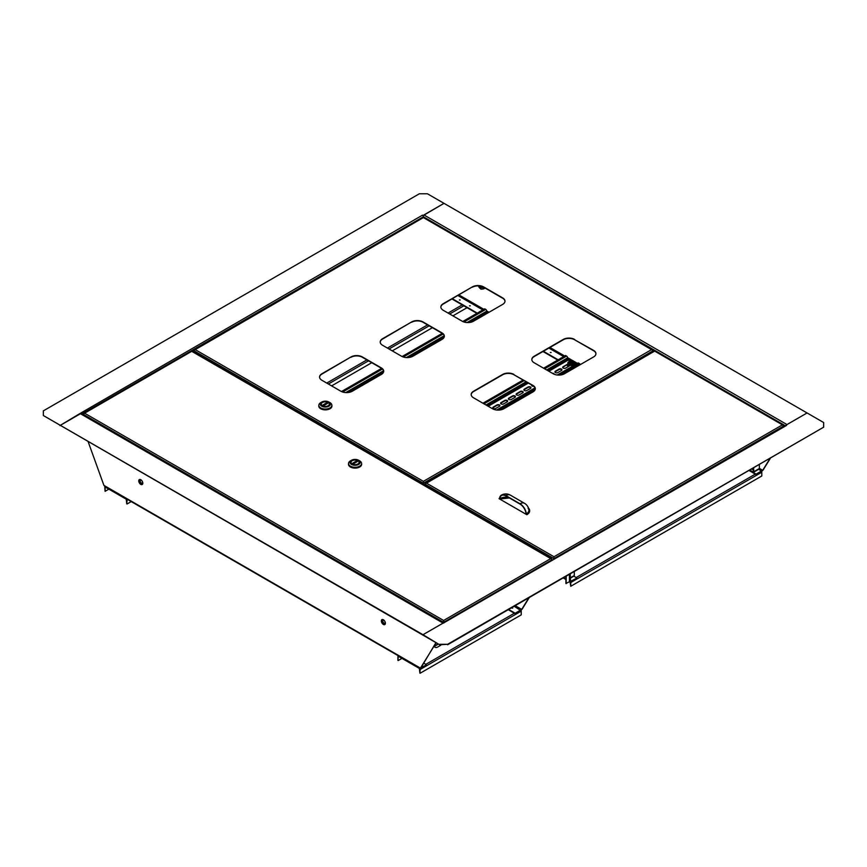 <?xml version="1.0" encoding="UTF-8"?>
<svg xmlns="http://www.w3.org/2000/svg" width="867" height="867" viewBox="0 0 867 867"><rect width="100%" height="100%" fill="white"/><g stroke="black" fill="none" stroke-linecap="round" stroke-linejoin="round"><path stroke-width="1.3" d="M752.491 469.21L753.423 468.852M560.45 358.342L561.361 357.952M550.339 352.501L551.152 352.501M479.592 311.654L480.502 311.264M469.481 305.823L470.293 305.823M459.38 299.982L460.182 299.982M452.379 298.747L477.283 313.128M543.349 351.265L558.142 359.805M566.834 364.823L569.066 366.112M572.697 368.215L573.39 368.605M759.362 464.777L759.362 468.516A1.149 0.661 -120 0 1 759.134 469.036L753.466 472.309A1.149 0.661 -120 0 1 752.903 472.244L756.132 474.119L763.09 470.055L761.67 471.388L758.766 469.242M769.853 458.73L762.689 470.293L759.362 468.375M770.254 458.491L763.09 470.055M749.261 470.618L756.132 474.585L761.67 471.388M451.978 298.985L476.883 313.355M542.948 351.503L557.741 360.043M566.639 365.18L568.654 366.34M422.988 215.482L422.467 215.179A1.311 0.759 60 0 1 422.988 215.677L444.012 203.344L423.92 214.951A1.311 0.759 120 0 0 423.129 215.894L423.118 215.872M444.153 622.647L785.914 425.339A1.311 0.759 60 0 1 786.055 425.285A1.311 0.759 60 0 1 786.575 425.404L422.988 634.709L43.35 415.531L43.35 410.86L419.346 193.775L427.431 193.775L807.069 412.963L786.976 424.559L423.92 214.951M140.79 484.382A2.861 1.647 -120 0 0 142.221 484.523A2.861 1.647 -120 0 0 142.654 482.236A2.861 1.647 -120 0 0 140.79 479.722A2.861 1.647 -120 0 0 139.359 479.581A2.861 1.647 -120 0 0 138.915 481.868A2.861 1.647 -120 0 0 140.79 484.382M139.576 479.484A2.861 1.647 -120 0 0 139.381 481.814A2.861 1.647 -120 0 0 141.191 484.154A2.861 1.647 -120 0 0 142.405 484.382M383.366 624.435A2.861 1.647 -120 0 0 384.796 624.576A2.861 1.647 -120 0 0 385.23 622.289A2.861 1.647 -120 0 0 383.366 619.775A2.861 1.647 -120 0 0 381.935 619.623A2.861 1.647 -120 0 0 381.502 621.921A2.861 1.647 -120 0 0 383.366 624.435M382.152 619.537A2.861 1.647 -120 0 0 381.968 621.867A2.861 1.647 -120 0 0 383.767 624.207A2.861 1.647 -120 0 0 384.981 624.435M435.938 642.653L420.679 668.251L426.217 665.054L420.647 667.763L436.134 642.761M426.217 664.588L423.562 663.049M88.217 441.899L103.91 485.368L105.33 486.181M439.569 644.279L447.654 644.279L439.569 644.745L422.988 634.709L443.08 623.102A1.311 0.759 -60 0 1 443.741 623.037M80.804 413.505L59.931 425.567L80.024 413.494A1.311 0.759 -60 0 1 80.674 413.429L443.47 622.885M439.569 644.745L43.35 415.531M447.654 644.279L823.65 427.193L823.65 422.532L807.069 412.963L786.055 425.101M447.654 644.745L823.65 427.193M422.467 215.179L80.945 412.963M81.27 413.776A1.311 0.759 -120 0 0 80.945 413.147M422.988 215.677A1.311 0.759 60 0 1 423.389 216.793L785.264 425.719M423.085 217.769L423.389 216.793L81.736 414.047M511.931 608.103L512.744 608.103M508.701 609.501L515.171 613.229L522.129 609.176L520.709 610.498L514.239 606.304M528.816 597.883L521.717 609.403L515.291 605.697M529.217 597.656L522.129 609.176M508.29 609.729L515.171 613.706L520.709 610.498M108.852 489.151L105.091 491.318L104.799 487.417A1.149 0.661 60 0 1 105.611 486.951L126.235 498.861A1.149 0.661 60 0 1 127.037 500.259L126.755 503.835L126.235 499.186L105.611 487.276M127.037 503.998L131.22 501.581M105.091 491.318L105.091 487.579M438.106 643.91A1.777 1.019 0 0 0 438.073 643.932L434.92 645.752A1.777 1.019 0 0 0 434.4 646.479A1.777 1.019 0 0 0 435.494 647.421A1.777 1.019 0 0 0 437.423 647.194L440.577 645.373A1.777 1.019 0 0 0 441.086 644.745M438.431 644.094A1.777 1.019 0 0 0 438.073 644.257L434.92 646.078A1.777 1.019 0 0 0 434.421 646.641M398.733 656.514L419.346 668.414L419.877 673.063L420.159 669.487A1.149 0.661 -120 0 0 419.346 668.089L398.733 656.189A1.149 0.661 -120 0 0 397.92 656.655L397.92 660.383L398.202 656.818M420.159 673.226L521.23 614.866L521.23 611.137A1.149 0.661 -120 0 0 520.991 610.325M401.963 658.378L398.202 660.546M569.76 574.247L569.76 581.302A1.149 0.661 180 0 1 569.424 581.768L565.913 583.469L565.913 576.468M566.194 576.306L566.194 583.632M761.551 471.453A1.149 0.661 60 0 1 761.79 472.244L761.79 475.983L570.757 586.276L569.955 581.464M570.757 586.276L570.757 582.537A1.149 0.661 -120 0 0 570.237 581.367M331.617 385.88L371.759 362.699M392.263 350.864L432.405 327.693M452.91 315.859L467.053 307.687M569.825 574.203L570.237 580.977A1.149 0.661 120 0 0 571.039 581.443L576.707 578.17L571.039 581.118M570.237 574.442L570.519 580.814M573.802 576.176L576.707 577.845M570.519 578.072L574.041 576.035A1.149 0.661 -120 0 0 574.279 575.515L574.279 571.635M753.423 469.426A1.431 0.824 180 0 1 751.776 469.166M753.466 472.309A1.149 0.661 -120 0 0 753.705 471.778L753.705 468.05M749.944 470.217L753.271 471.962L753.423 468.213M383.767 620.241L383.767 620.241A2.005 1.16 60 0 1 385.186 622.69A2.005 1.16 60 0 1 383.767 623.503A2.005 1.16 60 0 1 382.358 621.054A2.005 1.16 60 0 1 383.767 620.241M383.875 620.306A1.712 0.986 -120 0 0 383.116 620.273A1.712 0.986 -120 0 0 382.856 621.639A1.712 0.986 -120 0 0 383.973 623.156A1.712 0.986 -120 0 0 384.829 623.243A1.712 0.986 -120 0 0 385.186 622.56M140.963 480.08A2.005 1.16 60 0 1 141.191 480.188A2.005 1.16 60 0 1 142.611 482.637A2.005 1.16 60 0 1 141.419 483.558A2.005 1.16 60 0 1 139.793 481.272A2.005 1.16 60 0 1 140.963 480.08M141.299 480.253A1.712 0.986 -120 0 0 141.202 480.21A1.712 0.986 -120 0 0 140.53 480.22A1.712 0.986 -120 0 0 140.313 481.716A1.712 0.986 -120 0 0 141.581 483.19A1.712 0.986 -120 0 0 142.253 483.19A1.712 0.986 -120 0 0 142.6 482.507M482.009 286.511A2.005 1.16 60 0 1 482.019 286.674A2.005 1.16 60 0 1 481.824 287.389A2.005 1.16 60 0 1 480.6 287.497A2.005 1.16 60 0 1 479.364 285.958M479.83 286.012A1.712 0.986 -120 0 0 481.662 287.226A1.712 0.986 -120 0 0 481.857 287.053A1.712 0.986 -120 0 0 482.009 286.554M478.4 285.893A3.501 2.016 -120 0 0 480.535 288.678A3.501 2.016 -120 0 0 482.746 288.527A3.501 2.016 -120 0 0 483.06 286.934M478.291 285.904L480.925 289.177L483.548 288.939L483.32 287.064M485.065 288.072L483.548 288.939M654.249 350.951L653.967 350.235L648.711 353.27L648.711 354.148M648.711 353.27L648.993 353.985M654.249 350.398L648.993 353.433M528.48 508.073A9.656 5.57 180 0 1 526.843 514.705L499.045 498.655A9.656 5.57 180 0 1 499.576 498.373M654.336 351.287L425.198 483.905M426.217 482.984L553.98 556.744L553.948 559.258M783.432 425.784L782.413 424.863L783.714 425.979L782.413 424.863L553.98 556.744L553.948 558.272M424.917 485.574L424.917 484.1L553.666 558.435L553.666 559.421M782.413 424.863L654.964 351.287M554.013 558.272L554.013 559.226M554.295 559.063L554.295 558.435L783.714 425.979L783.714 426.607M526.236 514.348A1.149 0.661 60 0 1 526.041 513.741A8.572 4.953 -120 0 0 520.016 504.085L505.873 495.913A8.572 4.953 -120 0 0 501.581 495.49A8.572 4.953 -120 0 0 499.847 498.623A1.149 0.661 60 0 1 499.663 499.002L509.46 497.983M508.463 497.409A8.518 4.92 0 0 0 499.847 498.623M526.843 514.705L526.323 513.871A8.973 5.18 -120 0 0 520.016 503.76A8.973 5.18 -60 0 1 524.513 503.315A8.973 8.973 0 0 1 528.903 509.796L528.068 508.116M505.873 495.588A8.973 5.18 -60 0 1 510.36 495.144A8.973 8.973 0 0 0 501.386 495.144A8.973 5.18 -120 0 1 505.873 495.588L520.016 503.76M501.386 495.144A8.973 5.18 -120 0 0 499.565 498.417L499.045 498.655M526.323 513.871A8.919 5.148 0 0 0 528.903 509.796M779.184 429.219L781.655 427.789M779.444 429.067L781.579 427.68M351.027 356.933L321.917 373.742A8.009 4.617 0 0 0 319.565 377.015A8.009 4.617 0 0 0 321.917 380.277L340.915 391.255A8.009 4.617 0 0 0 352.24 391.255L381.35 374.446A8.009 4.617 0 0 0 383.691 371.174A8.009 4.617 0 0 0 381.35 367.911L362.341 356.933A8.009 4.617 0 0 0 351.027 356.933L321.917 374.067A8.009 4.617 0 0 0 319.576 377.178M383.68 371.336A8.009 4.617 0 0 0 381.35 368.237L362.341 357.269A8.009 4.617 0 0 0 351.027 357.269M411.662 321.928L382.553 338.726A8.009 4.617 0 0 0 380.212 341.999A8.009 4.617 0 0 0 382.553 345.261L401.562 356.239A8.009 4.617 0 0 0 412.876 356.239L441.986 339.43A8.009 4.617 0 0 0 444.337 336.168A8.009 4.617 0 0 0 441.986 332.895L422.988 321.928A8.009 4.617 0 0 0 411.662 321.928L382.553 339.062A8.009 4.617 0 0 0 380.223 342.162M444.327 336.331A8.009 4.617 0 0 0 441.986 333.221L422.988 322.253A8.009 4.617 0 0 0 411.662 322.253M472.309 286.912L443.2 303.721A8.009 4.617 0 0 0 440.859 306.983A8.009 4.617 0 0 0 443.2 310.256L462.209 321.223A8.009 4.617 0 0 0 473.523 321.223L502.632 304.415A8.009 4.617 0 0 0 504.984 301.152A8.009 4.617 0 0 0 502.632 297.88L483.634 286.912A8.009 4.617 0 0 0 472.309 286.912L443.2 304.046A8.009 4.617 0 0 0 440.859 307.146M504.973 301.315A8.009 4.617 0 0 0 502.632 298.205L483.634 287.237A8.009 4.617 0 0 0 472.309 287.237M535.297 388.85A8.009 4.617 0 0 0 532.956 385.739L513.958 374.772A8.009 4.617 0 0 0 502.632 374.772L473.523 391.581A8.009 4.617 0 0 0 471.182 394.68M595.943 353.834A8.009 4.617 0 0 0 593.602 350.723L574.604 339.756A8.009 4.617 0 0 0 563.279 339.756L534.17 356.565A8.009 4.617 0 0 0 531.829 359.664M513.958 374.446A8.009 4.617 0 0 0 502.632 374.446L473.523 391.255A8.009 4.617 0 0 0 471.182 394.518A8.009 4.617 0 0 0 473.523 397.79L492.532 408.758A8.009 4.617 0 0 0 503.846 408.758L532.956 391.949A8.009 4.617 0 0 0 535.307 388.687A8.009 4.617 0 0 0 532.956 385.414L513.958 374.772M574.604 339.43A8.009 4.617 0 0 0 563.279 339.43L534.17 356.239A8.009 4.617 0 0 0 531.829 359.502A8.009 4.617 0 0 0 534.17 362.774L553.168 373.742A8.009 4.617 0 0 0 564.493 373.742L593.602 356.933A8.009 4.617 0 0 0 595.943 353.671A8.009 4.617 0 0 0 593.602 350.398L574.604 339.756M652.84 350.387L423.389 217.584L193.937 350.387M194.967 349.466L423.389 481.348L423.367 484.686M651.821 349.466L423.389 481.348L423.367 482.876M193.655 352.067L193.655 350.582L423.085 483.038L423.085 484.523M423.421 482.876L423.421 484.718M423.703 484.881L423.703 483.038L653.133 350.723M648.408 354.321L648.711 353.541M551.77 559.529L552.051 560.353M191.412 351.514L192.04 351.514M83.568 414.112L84.587 413.191L443.611 620.469L550.751 558.608L552.051 559.724L443.915 622.159L443.611 620.469L443.579 622.82M443.915 622.625L443.611 620.469L443.579 621.997M443.633 621.997L443.633 622.788M83.286 414.935L83.286 414.307L443.297 622.159L443.297 622.788M84.587 413.191L191.726 351.33L550.751 558.608M446.05 621.563L448.521 620.133M446.299 621.411L448.434 620.013M352.24 463.986A3.999 2.308 180 0 1 351.059 462.349A3.999 2.308 180 0 1 353.53 460.214A3.999 2.308 180 0 1 357.898 460.713A3.999 2.308 180 0 1 359.068 462.349A3.999 2.308 180 0 1 356.597 464.484A3.999 2.308 180 0 1 352.24 463.986A3.999 2.308 180 0 1 351.059 462.349A3.999 2.308 180 0 1 353.53 460.214A3.999 2.308 180 0 1 357.898 460.713A3.999 2.308 180 0 1 359.068 462.349A3.999 2.308 180 0 1 356.597 464.484A3.999 2.308 180 0 1 352.24 463.986M359.675 460.854L358.667 460.269A5.094 2.937 180 0 1 358.667 464.43A5.094 2.937 180 0 1 351.471 464.43A5.094 2.937 180 0 1 351.471 460.269A5.094 2.937 180 0 1 358.667 460.269L359.675 460.854A6.513 3.761 0 0 1 361.582 463.52A6.513 3.761 0 0 1 357.562 466.999A6.513 3.761 0 0 1 350.452 466.175A6.513 3.761 0 0 1 348.545 463.52A6.513 3.761 0 0 1 350.452 460.854L351.471 460.269M348.577 463.867A6.513 3.761 0 0 0 348.545 464.213A6.513 3.761 0 0 0 350.452 466.88A6.513 3.761 0 0 0 357.562 467.692A6.513 3.761 0 0 0 361.582 464.213A6.513 3.761 0 0 0 361.561 463.867M361.637 464.268A6.578 3.793 180 0 1 361.637 464.311A6.578 3.793 180 0 1 357.583 467.822A6.578 3.793 180 0 1 350.42 466.999A6.578 3.793 180 0 1 348.491 464.311A6.578 3.793 180 0 1 348.491 464.268M361.582 463.715A6.578 3.793 180 0 1 361.637 464.213A6.578 3.793 180 0 1 357.583 467.725A6.578 3.793 180 0 1 350.42 466.901A6.578 3.793 180 0 1 348.491 464.213A6.578 3.793 180 0 1 348.545 463.715M357.388 461.547L356.456 461.006L352.739 463.151L353.671 463.693L357.388 461.547M356.456 461.006L356.456 462.078M328.181 402.483A3.999 2.308 180 0 1 329.352 404.109A3.999 2.308 180 0 1 326.881 406.244A3.999 2.308 180 0 1 322.524 405.745A3.999 2.308 180 0 1 321.343 404.109A3.999 2.308 180 0 1 323.814 401.974A3.999 2.308 180 0 1 328.181 402.483A3.999 2.308 180 0 1 329.352 404.109A3.999 2.308 180 0 1 326.881 406.244A3.999 2.308 180 0 1 322.524 405.745A3.999 2.308 180 0 1 321.343 404.109A3.999 2.308 180 0 1 323.814 401.974A3.999 2.308 180 0 1 328.181 402.483M329.959 402.613L328.951 402.039A5.094 2.937 180 0 1 328.951 406.19A5.094 2.937 180 0 1 321.755 406.19A5.094 2.937 180 0 1 321.755 402.039A5.094 2.937 180 0 1 328.951 402.039L329.959 402.613A6.513 3.761 0 0 1 331.866 405.279A6.513 3.761 0 0 1 327.845 408.758A6.513 3.761 0 0 1 320.736 407.945A6.513 3.761 0 0 1 318.828 405.279A6.513 3.761 0 0 1 320.736 402.613L321.755 402.039M318.861 405.626A6.513 3.761 0 0 0 318.828 405.984A6.513 3.761 0 0 0 320.736 408.639A6.513 3.761 0 0 0 327.845 409.452A6.513 3.761 0 0 0 331.866 405.984A6.513 3.761 0 0 0 331.844 405.626M331.92 406.027A6.578 3.793 180 0 1 331.92 406.07A6.578 3.793 180 0 1 327.867 409.582A6.578 3.793 180 0 1 320.703 408.758A6.578 3.793 180 0 1 318.774 406.07A6.578 3.793 180 0 1 318.774 406.027M331.866 405.485A6.578 3.793 180 0 1 331.92 405.984A6.578 3.793 180 0 1 327.867 409.484A6.578 3.793 180 0 1 320.703 408.66A6.578 3.793 180 0 1 318.774 405.984A6.578 3.793 180 0 1 318.828 405.485M323.023 404.922L323.955 405.453L327.672 403.307L326.74 402.765L323.023 404.922M326.74 402.765L326.74 403.849M568.058 364.303A1.712 0.986 0 0 0 566.834 364.595L563.203 366.698A1.712 0.986 0 0 0 562.694 367.391A1.712 0.986 0 0 0 563.203 368.096A1.712 0.986 0 0 0 565.631 368.096L569.261 365.993A1.712 0.986 0 0 0 569.771 365.3A1.712 0.986 0 0 0 569.771 365.289M555.433 372.582A1.712 0.986 0 0 0 557.86 372.582L561.502 370.48A1.712 0.986 0 0 0 562 369.775A1.712 0.986 0 0 0 560.949 368.865A1.712 0.986 0 0 0 559.074 369.071L555.433 371.174A1.712 0.986 0 0 0 554.934 371.878A1.712 0.986 0 0 0 555.433 372.582M531.72 385.024A1.712 0.986 0 0 0 531.644 385.327A1.712 0.986 0 0 0 532.154 386.021A1.712 0.986 0 0 0 533.769 386.281M524.383 390.508A1.712 0.986 0 0 0 526.811 390.508L530.452 388.405A1.712 0.986 0 0 0 530.951 387.701A1.712 0.986 0 0 0 529.9 386.79A1.712 0.986 0 0 0 528.025 387.007L524.383 389.099A1.712 0.986 0 0 0 523.885 389.803A1.712 0.986 0 0 0 524.383 390.508M516.624 394.984A1.712 0.986 0 0 0 519.051 394.984L522.693 392.881A1.712 0.986 0 0 0 523.191 392.187A1.712 0.986 0 0 0 522.129 391.266A1.712 0.986 0 0 0 520.265 391.483L516.624 393.585A1.712 0.986 0 0 0 516.125 394.29A1.712 0.986 0 0 0 516.624 394.984M508.864 399.47A1.712 0.986 0 0 0 511.292 399.47L514.922 397.368A1.712 0.986 0 0 0 515.432 396.663A1.712 0.986 0 0 0 514.369 395.753A1.712 0.986 0 0 0 512.505 395.97L508.864 398.072A1.712 0.986 0 0 0 508.355 398.766A1.712 0.986 0 0 0 508.864 399.47M501.104 403.946A1.712 0.986 0 0 0 503.521 403.946L507.162 401.844A1.712 0.986 0 0 0 507.661 401.15A1.712 0.986 0 0 0 506.61 400.229A1.712 0.986 0 0 0 504.735 400.446L501.104 402.548A1.712 0.986 0 0 0 500.595 403.253A1.712 0.986 0 0 0 501.104 403.946M493.334 408.433A1.712 0.986 0 0 0 495.761 408.433L499.403 406.33A1.712 0.986 0 0 0 499.901 405.626A1.712 0.986 0 0 0 498.839 404.716A1.712 0.986 0 0 0 496.975 404.932L493.334 407.035A1.712 0.986 0 0 0 492.835 407.728A1.712 0.986 0 0 0 493.334 408.433M557.264 375.01L578.007 363.035A1.431 0.824 60 0 1 578.722 363.1L579.73 364.151L561.101 374.912L578.116 365.083A1.431 0.824 60 0 1 577.823 365.744L562.51 374.587M534.972 389.998L500.465 409.918L534.972 389.998M499.858 405.864A1.712 0.986 0 0 0 498.655 405.138A1.712 0.986 0 0 0 496.975 405.398L493.334 407.501A1.712 0.986 0 0 0 492.879 407.967M507.618 401.378A1.712 0.986 0 0 0 506.415 400.662A1.712 0.986 0 0 0 504.735 400.912L501.104 403.014A1.712 0.986 0 0 0 500.649 403.48M515.377 396.902A1.712 0.986 0 0 0 514.174 396.176A1.712 0.986 0 0 0 512.505 396.436L508.864 398.538A1.712 0.986 0 0 0 508.409 399.004M523.148 392.415A1.712 0.986 0 0 0 521.945 391.7A1.712 0.986 0 0 0 520.265 391.949L516.624 394.052A1.712 0.986 0 0 0 516.168 394.518M530.907 387.939A1.712 0.986 0 0 0 529.704 387.213A1.712 0.986 0 0 0 528.025 387.473L524.383 389.576A1.712 0.986 0 0 0 523.928 390.042M561.957 370.014A1.712 0.986 0 0 0 560.754 369.288A1.712 0.986 0 0 0 559.074 369.548L555.433 371.64A1.712 0.986 0 0 0 554.988 372.106M566.834 364.595L563.203 367.164A1.712 0.986 0 0 0 562.748 367.63M570.443 361.355L568.21 360.065L567.603 357.843A1.431 0.824 60 0 0 566.595 356.099L565.587 355.513L543.587 368.215M523.094 380.049L482.952 403.22M574.106 363.468L575.677 364.378M554.241 374.262L554.241 374.262A1.712 0.986 0 0 0 552.355 373.276M579.73 363.685L560.06 375.043M535.21 389.391L499.414 410.058M487.243 313.301L486.745 311.166A1.431 0.824 60 0 0 485.737 309.411L484.729 308.825L462.761 321.516M442.224 333.362L402.115 356.532M381.588 368.377L341.468 391.537M567.842 363.381A3.143 1.821 0 0 0 567.82 363.609A3.143 1.821 0 0 0 569.12 365.083A3.143 1.821 0 0 0 572.393 365.235A3.143 1.821 0 0 0 574.106 363.609A3.143 1.821 0 0 0 574.084 363.381M569.12 364.617A3.143 1.821 0 0 0 572.393 364.769A3.143 1.821 0 0 0 574.106 363.143A3.143 1.821 0 0 0 572.805 361.68A3.143 1.821 0 0 0 569.532 361.528A3.143 1.821 0 0 0 567.82 363.143A3.143 1.821 0 0 0 569.12 364.617M572.61 363.837A2.027 1.17 0 0 0 572.437 362.341A2.829 2.829 0 0 0 569.489 362.341A2.027 1.17 0 0 0 569.316 362.46A2.027 1.17 0 0 0 569.771 364.097A2.027 1.17 0 0 0 572.61 363.837M570.204 362.135A2.59 1.235 112.7 0 0 570.031 362.254A2.59 1.235 112.7 0 0 569.868 362.406A2.818 1.864 51.4 0 1 570.562 362.504A2.818 1.344 112.7 0 0 570.063 363.1A2.59 1.712 51.4 0 1 570.519 363.284A2.818 1.344 -67.3 0 1 571.028 362.699A2.818 1.864 51.4 0 1 571.721 363.175A2.59 1.235 -67.3 0 1 571.884 363.035A2.59 1.235 -67.3 0 1 572.057 362.915A2.818 1.864 -128.6 0 0 571.364 362.439A2.818 1.344 -67.3 0 1 571.862 362.222A2.59 1.712 -128.6 0 0 571.396 362.027A2.818 1.344 112.7 0 0 570.898 362.243A2.818 1.864 -128.6 0 0 570.204 362.135L570.204 362.428M570.562 363.23L570.562 362.504M570.898 362.829L570.898 362.243M457.917 295.549L482.821 309.931M486.745 312.196L487.958 312.889M548.887 348.068L563.68 356.608M567.603 358.873L572.057 361.441M573.911 362.514L576.403 363.956M578.235 365.018L578.928 365.408M458.968 294.943L483.873 309.324M486.734 310.971L489.01 312.283M549.938 347.461L564.731 356.001M567.592 357.659L577.455 363.349M579.286 364.411L579.98 364.801M420.246 668.002L103.91 485.368M443.08 623.102L80.024 413.494M127.037 500.259L127.991 499.706M514.359 613.229L425.816 664.35M521.23 611.137L420.159 669.487M576.176 577.541L755.32 474.119M565.913 579.134L563.604 577.801M569.424 574.442L569.424 581.768M570.757 582.537L761.79 472.244M326.761 383.084L366.914 359.903M387.408 348.068L427.561 324.887M448.055 313.052L462.209 304.881M328.387 384.016L368.529 360.835M389.023 349L429.176 325.819M449.67 313.984L463.823 305.823M574.279 575.515L570.519 577.682M759.362 468.516L753.705 471.778M566.595 356.099L544.606 368.8M524.101 380.635L483.959 403.805M567.603 357.843L546.622 369.96M526.128 381.794L485.975 404.976M567.603 359.014L547.63 370.545M527.136 382.38L486.994 405.561M568.21 360.065L548.844 371.249M528.35 383.084L488.208 406.255M578.722 363.1L557.99 375.075M535.188 388.232L497.344 410.08M485.737 309.411L463.953 321.993M443.102 334.023L403.307 356.998M382.455 369.039L342.66 392.014M486.745 311.166L467.02 322.557M444.218 335.713L406.374 357.562M383.572 370.729L345.727 392.578M486.745 312.337L469.09 322.524M444.24 336.873L408.455 357.54M383.593 371.889L347.808 392.545M420.17 668.403L104.528 486.17M565.913 579.514L563.268 577.996M569.76 581.085L570.475 581.497M654.325 350.897L425.285 483.136M783.345 425.014L654.867 350.832M510.36 495.144L524.513 503.315M423.074 217.389L194.035 349.618M652.753 349.618L423.605 217.324M551.683 558.771L192.051 351.135M83.763 413.277L191.52 351.07M361.582 464.213L361.582 463.52M348.545 464.213L348.545 463.52M318.828 405.984L318.828 405.279M331.866 405.984L331.866 405.279M534.408 390.8L501.863 409.592M535.037 387.842L496.618 410.026"/></g></svg>
